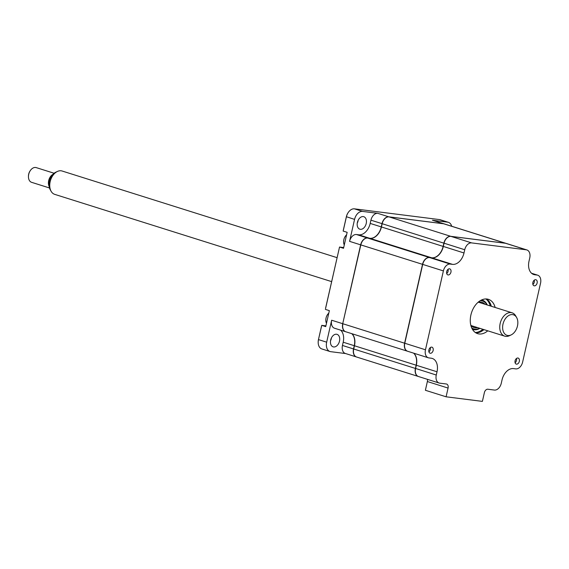 <?xml version="1.0" encoding="UTF-8"?>
<svg xmlns="http://www.w3.org/2000/svg" width="569" height="569" viewBox="0 0 569 569"><rect width="100%" height="100%" fill="white"/><g stroke="black" fill="none" stroke-linecap="round" stroke-linejoin="round"><path stroke-width="0.85" d="M346.898 306.186A48.955 32.902 -72.5 0 1 346.813 305.724M358.207 255.559A48.955 32.902 -72.5 0 1 358.491 255.147M333.633 346.962A6.551 4.403 107.5 0 0 339.394 341.542A6.551 4.403 107.5 0 0 337.054 334.352A6.551 4.403 107.5 0 0 336.528 334.231A6.551 4.403 107.5 0 0 330.767 339.657A6.551 4.403 107.5 0 0 333.114 346.848A6.551 4.403 107.5 0 0 333.633 346.962M331.464 337.837A6.551 4.403 -72.5 0 1 330.532 340.781M331.407 337.958A7.326 4.922 -72.5 0 1 330.553 340.653M360.362 229.314A6.551 4.403 107.5 0 0 366.123 223.894A6.551 4.403 107.5 0 0 363.783 216.704A6.551 4.403 107.5 0 0 363.257 216.583A6.551 4.403 107.5 0 0 357.496 222.01A6.551 4.403 107.5 0 0 359.843 229.2A6.551 4.403 107.5 0 0 360.362 229.314M358.193 220.189A6.551 4.403 -72.5 0 1 357.261 223.133M358.136 220.31A7.326 4.922 -72.5 0 1 357.282 223.005M321.592 326.001L318.476 339.501A8.222 5.526 107.5 0 0 318.185 341.976L318.185 342.318A8.997 6.046 107.5 0 0 321.848 348.946L330.013 351.521A8.997 6.046 -72.5 0 1 326.663 342.182L331.656 320.219L342.723 323.704L360.639 244.841A7.71 5.185 -72.5 0 1 367.531 238.006L369.779 238.29A12.845 8.635 107.5 0 0 381.258 226.903L381.991 223.66A7.71 5.185 -72.5 0 1 388.883 216.832L443.514 223.731A7.71 5.185 -72.5 0 1 444.133 223.866A7.71 5.185 -72.5 0 1 444.218 223.894M326.663 342.182L318.498 339.608A8.997 6.046 107.5 0 0 318.185 342.318M443.528 223.766L432.447 220.246L447.661 222.166A8.997 6.046 -72.5 0 1 448.379 222.323L440.214 219.748A8.997 6.046 107.5 0 0 439.496 219.591L354.43 208.844A8.997 6.046 107.5 0 0 348.349 212.337A8.997 6.046 107.5 0 0 346.4 216.817L343.157 231.071L347.154 232.323L343.52 248.297L339.529 247.038L325.56 308.533M343.69 247.565L339.529 247.038L325.511 308.526M343.157 231.071L343.356 230.217M506.097 243.39A7.71 5.185 107.5 0 0 506.005 243.361L444.311 223.923A7.71 5.185 107.5 0 0 443.699 223.788L389.061 216.889A7.71 5.185 107.5 0 0 382.176 223.717L381.436 226.96A12.845 8.635 -72.5 0 1 369.957 238.347L367.709 238.062A7.71 5.185 107.5 0 0 360.824 244.898L349.572 241.356L354.565 219.392A8.997 6.046 -72.5 0 1 362.595 211.419L377.816 213.339L388.897 216.867M349.572 241.356A7.71 5.185 -72.5 0 1 356.464 234.52L358.712 234.805A12.845 8.635 107.5 0 0 370.191 223.418L370.924 220.175A7.71 5.185 -72.5 0 1 377.816 213.339M348.349 212.337L348.157 212.614A8.222 5.526 107.5 0 0 346.372 216.711L354.565 219.392M448.379 222.323A8.997 6.046 -72.5 0 1 451.701 226.249M432.447 220.246A7.71 5.185 -72.5 0 1 433.066 220.381L444.133 223.866M382.176 223.702L370.924 220.175M506.005 243.361A7.71 5.185 107.5 0 0 505.393 243.226L450.755 236.327A7.71 5.185 107.5 0 0 443.87 243.162L443.13 246.405L370.191 223.418M369.793 238.326L358.712 234.805M367.546 238.048L356.464 234.52M443.13 246.405A12.845 8.635 -72.5 0 1 431.651 257.793L429.403 257.508A7.71 5.185 107.5 0 0 422.518 264.336L360.824 244.898L342.723 323.704A7.71 5.185 -72.5 0 0 345.596 331.713A7.71 5.185 -72.5 0 0 345.689 331.741M345.596 331.713L334.522 328.228A7.71 5.185 -72.5 0 1 331.656 320.219M354.451 345.746L354.267 345.703A12.845 8.635 107.5 0 0 351.713 333.64M356.493 356.983A7.71 5.185 -72.5 0 1 356.4 356.955L345.333 353.463A7.71 5.185 -72.5 0 1 342.46 345.461L343.199 342.211A12.845 8.635 107.5 0 0 340.646 330.155M356.4 356.955A7.71 5.185 -72.5 0 1 353.527 348.946L354.267 345.703L343.199 342.211M345.632 353.562L330.731 351.678A8.997 6.046 -72.5 0 1 330.013 351.521M325.895 325.881L321.741 325.354L325.731 326.613L329.359 310.638L325.368 309.387M321.542 326.001L318.476 339.501M346.372 216.711L343.306 230.21M537.122 283.035A3.158 2.127 -72.5 0 1 534.049 285.78A3.158 2.127 -72.5 0 1 532.869 282.501A3.158 2.127 -72.5 0 1 535.948 279.756A3.158 2.127 -72.5 0 1 537.122 283.035M519.333 361.351A3.158 2.127 -72.5 0 1 516.254 364.096A3.158 2.127 -72.5 0 1 515.08 360.817A3.158 2.127 -72.5 0 1 518.153 358.072A3.158 2.127 -72.5 0 1 519.333 361.351M433.144 350.468A3.158 2.127 -72.5 0 1 430.072 353.214A3.158 2.127 -72.5 0 1 428.891 349.928A3.158 2.127 -72.5 0 1 431.971 347.182A3.158 2.127 -72.5 0 1 433.144 350.468M450.94 272.153A3.158 2.127 -72.5 0 1 447.86 274.898A3.158 2.127 -72.5 0 1 446.686 271.612A3.158 2.127 -72.5 0 1 449.759 268.867A3.158 2.127 -72.5 0 1 450.94 272.153M483.963 329.622A17.988 12.091 -72.5 0 1 475.769 332.801M495.137 307.466A17.988 12.091 107.5 0 0 488.415 299.33A17.988 12.091 107.5 0 0 470.904 314.956A17.988 12.091 107.5 0 0 477.604 333.64A17.988 12.091 107.5 0 0 487.775 330.824M413.77 353.193A12.845 8.635 -72.5 0 1 416.778 361.386A12.845 8.635 -72.5 0 1 416.323 365.255L415.576 368.463A7.454 5.007 107.5 0 0 415.313 370.711A7.454 5.007 107.5 0 0 415.313 370.768M416.778 361.329A13.108 8.812 -72.5 0 1 416.316 365.22M446.089 396.799L482.391 401.387L484.375 392.646A3.855 2.589 -72.5 0 1 487.825 389.232L494.39 390.064A7.71 5.185 107.5 0 0 501.282 383.229L502.014 379.985A12.845 8.635 -72.5 0 1 513.494 368.598L515.742 368.883A7.71 5.185 107.5 0 0 522.634 362.055L540.55 283.184A7.71 5.185 107.5 0 0 537.684 275.183A7.71 5.185 107.5 0 0 537.065 275.047L534.817 274.763A12.845 8.635 -72.5 0 1 533.793 274.535A12.845 8.635 -72.5 0 1 529.006 261.192L529.746 257.949A7.71 5.185 107.5 0 0 526.873 249.94L506.19 243.418A7.71 5.185 107.5 0 0 505.571 243.283L450.94 236.384A7.71 5.185 107.5 0 0 445.719 239.378A7.71 5.185 107.5 0 0 444.055 243.219L443.315 246.462A12.845 8.635 -72.5 0 1 440.534 252.864A12.845 8.635 -72.5 0 1 431.835 257.849L429.588 257.565A7.71 5.185 107.5 0 0 422.703 264.393L404.779 343.256A7.71 5.185 107.5 0 0 407.653 351.265L428.336 357.787A7.71 5.185 107.5 0 0 428.955 357.922L431.202 358.207A12.845 8.635 -72.5 0 1 432.227 358.427A12.845 8.635 -72.5 0 1 437.013 371.777L436.274 375.021A7.71 5.185 107.5 0 0 439.14 383.029A7.71 5.185 107.5 0 0 439.759 383.165L446.331 383.99A3.855 2.589 -72.5 0 1 446.637 384.061A3.855 2.589 -72.5 0 1 448.073 388.065L446.089 396.799L425.399 390.277L427.376 381.507L425.392 390.242M526.873 249.94A7.71 5.185 107.5 0 0 526.261 249.805L471.623 242.899A7.71 5.185 107.5 0 0 464.738 249.734L463.998 252.977L443.308 246.427A13.108 8.812 -72.5 0 1 440.498 252.906M486.438 298.96A17.988 12.091 -72.5 0 1 491.324 306.264M427.404 379.324A3.855 2.589 -72.5 0 1 427.525 380.384A3.855 2.589 -72.5 0 1 427.383 381.543L448.073 388.065M463.998 252.977A12.845 8.635 -72.5 0 1 452.519 264.365L450.271 264.08A7.71 5.185 107.5 0 0 443.386 270.915L425.47 349.779A7.71 5.185 107.5 0 0 428.336 357.787M445.691 239.421A7.454 5.007 107.5 0 0 445.655 239.471A7.454 5.007 107.5 0 0 444.04 243.183L443.308 246.427M464.738 249.734L444.04 243.183M437.013 371.777L416.323 365.255L415.59 368.499A7.71 5.185 107.5 0 0 415.313 370.824A7.71 5.185 107.5 0 0 418.457 376.507L439.14 383.029M436.274 375.021L415.576 368.463M427.525 380.327A4.111 2.767 -72.5 0 1 427.376 381.507M424.339 260.602A7.454 5.007 107.5 0 0 422.689 264.357L404.772 343.221A7.454 5.007 107.5 0 0 404.509 345.525M326.485 323.277A6.935 4.666 -72.5 0 1 326.044 318A6.935 4.666 -72.5 0 1 328.797 313.128M428.905 351.848A2.966 1.999 107.5 0 0 430.292 349.594A2.966 1.999 107.5 0 0 430.235 347.631M477.647 327.63A13.236 8.898 -72.5 0 1 474.133 327.559A13.236 8.898 -72.5 0 1 470.769 325.048M486.943 304.884A14.645 9.844 107.5 0 0 480.272 300.66M481.673 299.92A15.42 10.363 -72.5 0 1 487.249 304.984M471.701 327.879A14.645 9.844 107.5 0 0 479.582 328.242M479.895 328.341A15.42 10.363 -72.5 0 1 472.419 329.287M477.896 302.445A13.236 8.898 -72.5 0 1 482.085 302.317A13.236 8.898 -72.5 0 1 485.008 304.273M351.898 333.697A12.845 8.635 -72.5 0 1 354.451 345.76L353.712 349.003A7.71 5.185 107.5 0 0 356.578 357.012L418.279 376.45A7.71 5.185 107.5 0 0 418.364 376.479M422.518 264.336L404.602 343.199L342.908 323.761A7.71 5.185 107.5 0 0 345.774 331.77L407.468 351.208A7.71 5.185 107.5 0 0 407.56 351.237M404.602 343.199A7.71 5.185 107.5 0 0 407.468 351.208M413.592 353.136A12.845 8.635 -72.5 0 1 416.145 365.198L415.406 368.442A7.71 5.185 107.5 0 0 418.279 376.45M515.094 362.73A2.966 1.999 107.5 0 0 516.481 360.476A2.966 1.999 107.5 0 0 516.417 358.52M532.883 284.415A2.966 1.999 107.5 0 0 534.277 282.16A2.966 1.999 107.5 0 0 534.213 280.204M344.281 244.962A6.935 4.666 -72.5 0 1 343.683 240.516A6.935 4.666 -72.5 0 1 346.585 234.812M446.701 273.533A2.966 1.999 107.5 0 0 448.152 270.922A2.966 1.999 107.5 0 0 448.023 269.322M516.268 329.401A10.761 7.233 107.5 0 0 516.595 317.459A10.761 7.233 107.5 0 0 504.191 320.717A10.761 7.233 107.5 0 0 503.593 332.161A10.761 7.233 107.5 0 0 511.09 334.942A10.761 7.233 107.5 0 0 516.268 329.401M511.09 334.942L509.397 335.731A12.248 8.229 -72.5 0 1 504.731 336.165A12.248 8.229 -72.5 0 1 501.545 319.55A12.248 8.229 -72.5 0 1 512.093 312.808A12.248 8.229 -72.5 0 1 515.663 315.838L516.595 317.459M337.068 257.657L62.085 171.006A12.248 8.229 107.5 0 0 57.426 171.447A12.248 8.229 107.5 0 0 51.537 177.748A12.248 8.229 107.5 0 0 51.153 191.333A12.248 8.229 107.5 0 0 54.724 194.363L331.627 281.619M51.153 191.333L50.221 189.719A10.761 7.233 -72.5 0 1 50.556 177.777A10.761 7.233 -72.5 0 1 55.726 172.236L57.426 171.447M28.45 176.639L28.45 176.07A6.423 4.317 -72.5 0 1 29.396 172.094A6.423 4.317 -72.5 0 1 30.072 170.935L30.392 170.472A7.71 5.185 107.5 0 0 29.581 171.859A7.71 5.185 107.5 0 0 28.45 176.639A7.71 5.185 107.5 0 0 31.594 182.322L49.46 187.955M54.091 173.246L36.224 167.613A7.71 5.185 107.5 0 0 30.392 170.472M49.098 186.305A7.71 5.185 -72.5 0 1 49.546 178.147A7.71 5.185 -72.5 0 1 52.853 174.384M362.595 211.419L354.43 208.844M447.661 222.166L439.496 219.591M342.46 345.461L353.527 348.946M471.623 242.899L450.94 236.384M452.519 264.365L431.835 257.849M450.271 264.08L429.588 257.565M443.386 270.915L422.703 264.393M425.47 349.779L404.779 343.256M537.065 275.047L531.666 273.34M534.817 274.763L532.819 274.13M526.261 249.805L505.571 243.283M485.841 298.945A17.988 12.091 -72.5 0 1 490.236 305.923M482.875 329.28A17.988 12.091 -72.5 0 1 475.279 332.474M505.393 243.226L443.699 223.788M450.755 236.327L389.061 216.889M443.87 243.162L382.176 223.717M431.651 257.793L369.957 238.347M429.403 257.508L367.709 238.062M416.145 365.198L354.451 345.76M415.406 368.442L353.712 349.003M537.684 275.183L531.56 273.248M512.093 312.808L478.572 302.246M504.731 336.165L471.21 325.603"/></g></svg>

